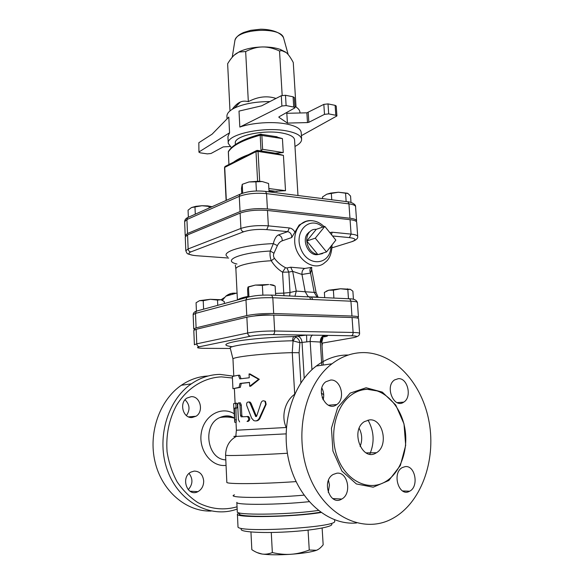 <?xml version="1.0" encoding="UTF-8"?>
<svg xmlns="http://www.w3.org/2000/svg" width="584" height="584" viewBox="0 0 584 584"><rect width="100%" height="100%" fill="white"/><g stroke="black" fill="none" stroke-linecap="round" stroke-linejoin="round"><path stroke-width="0.88" d="M328.244 492.356L329.456 484.961L328.471 480.311M323.113 399.828C324.215 395.74 323.799 391.813 321.864 388.039M225.804 459.878C206.948 459.433 202.115 424.794 219.767 417.604L219.803 417.589C224.723 415.37 229.585 415.531 234.381 418.071M237.053 506.817C223.774 510.569 210.722 509.16 197.896 502.605C189.902 497.327 182.996 490.436 177.178 481.931C172.185 472.69 168.82 462.674 167.082 451.87C165.849 435.065 168.951 419.619 176.397 405.53C187.055 388.024 203.984 377.592 221.431 376.87L232.454 378.001M203.692 480.924C203.677 485.844 201.765 489.414 197.954 491.633C187.413 497.561 180.164 477.354 190.953 472.076L194.202 471.084C199.728 471.259 202.889 474.544 203.692 480.924M192.034 417.524C183.033 418.465 178.923 402.887 186.895 398.091L191.187 396.675C200.283 395.901 204.144 411.625 195.998 416.253L192.034 417.524M356.612 522.957C328.456 525.688 298.855 500.43 289.416 463.134C279.802 425.897 292.197 384.104 316.302 366.029C326.076 358.707 336.537 355.036 347.677 355.006M363.606 352.59C394.623 352.765 422.495 383.71 429.204 422.502C436.109 461.229 420.809 503.809 391.835 518.891C363.102 534.316 324.835 516.073 309.162 475.675C293.19 435.474 304.651 384.272 331.967 363.796C341.822 356.328 352.364 352.597 363.606 352.59M367.329 389.331C361.737 389.513 356.474 391.331 351.539 394.806C335.435 405.975 328.683 435.255 337.713 458.126C346.538 481.128 368.606 491.589 385.104 481.895C400.726 472.996 408.946 449.059 404.661 427.335C400.485 405.573 384.425 388.842 367.329 389.331M398.39 378.651L394.609 379.907C384.411 386.228 393.966 409.304 403.77 402.12C412.216 397.251 407.763 377.87 398.39 378.651M405.165 466.631L402.339 467.55C391.462 473.062 399.047 497.641 409.625 491.21C419.202 486.713 415.239 465.025 405.165 466.631M336.778 473.215L333.143 474.471C321.127 481.136 330.069 506.591 341.757 499.043C352.152 493.736 347.838 471.485 336.778 473.215M330.712 380.023L325.923 381.724C314.798 389.346 326.157 412.968 336.822 404.529C345.816 398.828 340.91 379.206 330.712 380.023M369.511 419.889C383.067 418.326 388.907 445.957 376.417 452.739C362.211 462.535 349.75 430.35 364.431 421.619L369.511 419.889M359.197 428.357C362.189 434.277 362.496 440.314 360.109 446.461M233.731 376.184L219.912 374.388C209.817 374.57 200.297 377.717 191.355 383.834C167.192 400.281 155.833 439.394 167.615 470.872C179.157 502.481 210.809 518.826 237.155 509.051M208.167 375.994C198.684 376.454 189.742 379.542 181.347 385.257C159.848 399.93 148.073 432.547 155.03 461.82C161.856 491.129 186.252 511.854 211.153 511.051M189.07 473.434C193.136 478.989 192.851 484.413 188.216 489.713M185.04 399.77C189.815 404.595 190.274 409.873 186.405 415.589M263.786 400.806L265.472 401.361L266.129 404.303L259.953 418.254C259.011 420.049 257.675 420.925 255.938 420.881M259.238 418.283L265.654 404.289L265.012 401.369C263.377 400.369 262.114 400.719 261.201 402.442L256.675 416.1L255.748 416.538L250.04 403.252L249.003 402.048C247.083 401.821 246.331 402.96 246.733 405.486L251.616 418.144L253.719 420.546C255.989 421.407 257.829 420.655 259.238 418.283L259.953 418.254M233.856 408.442L233.629 403.661L235.396 403.31C236.206 405.179 236.213 406.771 235.432 408.077L234.447 408.238L234.717 422.261L233.914 408.493M236.016 403.274L236.834 403.237C237.63 405.106 237.644 406.69 236.885 408.012L235.921 408.165L236.206 422.181L234.856 422.254M235.921 408.165L234.447 408.238M294.599 394.331C285.539 400.639 280.714 415.669 286.24 427.488L286.335 427.444M300.891 382.834L299.088 352.729L292.234 352.648C264.26 353.32 231.512 357.021 232.972 359.145L233.79 376.162M248.835 401.982L250.003 402.018L251.032 403.23L256.471 416.436M239.747 402.843L240.374 402.814L241.309 405.055L241.812 415.326L242.499 416.779M246.871 416.472L248.543 416.545C250.251 418.516 250.127 420.137 248.171 421.392L247.054 421.444C249.069 420.195 249.207 418.582 247.463 416.604L241.126 416.808L240.498 415.392L239.995 405.106L239.046 402.872C238.17 402.661 237.724 403.486 237.71 405.347L238.403 419.567L239.608 421.94M238.418 375.249L239.776 378.87L249.244 377.775L249.047 373.935L258.624 379.264L249.675 386.243L249.477 382.396L240.002 383.44L239.017 387.404L232.936 388.703L232.366 376.826C232.614 376.373 234.629 375.848 238.418 375.249L239.732 375.227L241.002 378.709M249.047 373.935L250.018 373.95L259.289 379.301L250.645 386.25L249.675 386.243M249.485 382.491L241.28 383.411L240.323 387.367L232.936 388.703M240.323 387.367L239.017 387.404M241.28 383.411L240.002 383.44M259.289 379.301L258.624 379.264M353.444 299.293L352.882 291.204L350.298 289.284L347.83 289.569L340.538 288.759L350.298 289.284M326.215 291.219L328.77 290.197L324.368 292.416L324.704 297.643M340.538 288.759L333.376 290.175L328.77 290.197L340.538 288.759M262.362 285.364L255.317 285.08L268.713 284.525L262.362 285.364L262.895 295.146M274.604 285.846L269.91 284.605C272.618 284.846 274.122 285.233 274.422 285.78M248.185 286.897L255.317 285.08L247.952 287.197L247.579 289.562L247.959 296.906M333.902 298.074L333.376 290.175M275.655 295.373L275.13 286.05M348.466 298.745L347.83 289.569M248.945 296.833L248.448 287.16M199.582 300.643L210.328 299.3L203.225 300.694L199.582 300.643L196.071 302.746L196.421 311.111L195.494 313.396L245.981 299.884L246.901 297.431L248.463 296.869M220.869 299.731L217.518 300.088L210.328 299.3L220.869 299.731L224.271 301.534L224.365 303.541M217.759 305.337L217.518 300.088M203.597 309.177L203.225 300.694M351.006 202.466L350.553 196.056L347.998 193.508L338.377 192.231L347.429 193.224M326.814 194.187L330.785 193.085L338.377 192.231L326.814 194.187L322.492 196.969L322.602 198.611M255.923 181.843L248.996 181.945L258.318 181.244L262.223 181.536L255.923 181.843L256.412 191.004M269.056 191.866L268.582 183.515L262.223 181.536M248.996 181.945L242.236 184.332L241.484 188.398L241.747 193.487M331.756 199.764L331.34 193.538M346.151 201.575L345.553 193.078M242.688 193.151L242.236 184.332M191.464 207.568L195.881 206.327L201.976 205.729L191.464 207.568L188.063 210.189L188.347 217.117M195.881 206.327L194.983 207.013L195.297 214.182M212.021 206.729L201.976 205.729L207.7 205.889L212.021 206.729M209.108 208.028L209.043 206.546M272.341 552.573C279.079 554.114 285.299 554.683 291 554.274C278.823 555.041 269.173 554.961 262.07 554.026C265.238 554.508 268.662 554.026 272.341 552.573L271.275 532.484M250.952 531.995L251.828 549.668C255.485 552.114 258.894 553.566 262.07 554.026L257.099 552.581M309.257 550.033L316.513 550.281C311.564 552.041 303.059 553.369 291 554.274C296.708 553.895 302.797 552.479 309.257 550.033L308.067 530.133M318.251 549.405L316.513 550.281C318.667 549.464 320.886 547.631 323.164 544.799L322.127 528.053M241.601 528.717C237.527 531.739 259.303 533.477 286.773 531.914C314.243 530.403 335.69 526.25 331.303 523.702M334.566 519.826L334.654 521.14C338.53 527.527 234.848 533.331 237.995 526.542L237.396 514.102C234.783 518.044 293.533 517.081 320.996 512.511M239.038 512.825L237.396 514.102M240.221 513.241C231.658 517.198 282.167 517.431 313.484 513.256L320.609 512.226M234.293 55.093L239.396 51.713C245.652 48.793 253.31 47.202 262.384 46.954C269.355 46.881 275.334 47.698 280.327 49.428L285.678 52.144M294.978 107.828L294.351 97.601L293.095 96.805L293.723 107.062L294.978 107.828L279.057 116.785L278.926 117.304L278.904 116.895M335.121 105.346L335.807 115.274L336.917 115.946L336.231 106.04L335.121 105.346L328.011 103.901L323.828 104.383L306.87 112.822L307.491 122.582L287.416 123.085L278.926 117.304M287.416 123.085L286.824 113.303L286.255 112.902M307.491 122.582L308.834 122.304L308.206 112.544M323.828 104.383L324.5 114.362L308.834 122.304M229.884 146.504L223.227 146.898L211.007 153.49L207.335 153.884L200.283 152.84L198.94 152.183L198.837 142.722L198.94 152.183M294.971 146.445C299.453 144.182 301.673 141.788 301.614 139.255C301.154 135.517 296.051 132.729 286.321 130.867C263.202 126.319 226.198 134.605 228.256 143.357L227.921 136.568L229.57 132.787L228.797 117.07L212.116 134.159L198.837 142.722M229.57 132.787L199.239 151.789M293.095 96.805L285.488 95.265L281.291 95.718L261.639 105.835L239.009 111.099L239.834 127.071L281.904 106.025L286.109 105.573L285.488 95.265M293.723 107.062L286.109 105.573M306.87 112.822L286.824 113.303M324.5 114.362L328.69 113.887L328.011 103.901M335.807 115.274L328.69 113.887M336.917 115.946L301.388 135.671M296.03 107.025L293.27 62.51C290.715 57.699 288.379 54.4 286.255 52.604L281.846 50.647L279.524 50.961C273.319 48.18 267.603 46.844 262.384 46.954C257.157 47.019 251.58 48.552 245.66 51.553L239.082 52.027L236.294 53.494C233.512 55.378 230.629 58.794 227.636 63.744L229.987 110.887M232.235 109.288C234.994 105.551 237.695 103.134 240.323 102.039C242.623 100.995 245.295 100.871 248.331 101.653L245.66 51.553M269.888 101.587C255.529 101.623 243.754 103.755 234.571 108.003C229.388 110.632 226.84 113.398 226.921 116.296L227.052 118.859M299.972 112.989L299.921 112.216C299.767 110.062 298.088 108.113 294.891 106.361M248.331 101.653C257.953 96.594 267.18 95.528 275.998 98.441M282.174 95.389L279.524 50.961M301.614 139.255L301.191 132.466C300.724 128.655 295.628 125.786 285.897 123.874C272.414 121.326 251.996 122.749 239.834 127.071M228.256 143.357L231.417 147.708M297.979 195.509L294.562 139.817C294.175 136.78 290.022 134.517 282.101 133.028C263.457 129.407 233.724 136.043 235.323 143.131L235.396 144.54M356.342 221.548L356.583 220.81C356.393 219.606 354.189 218.744 349.962 218.233L348.947 203.874L347.94 201.801L346.954 201.677M189.012 216.985L187.603 217.613L186.931 219.526L184.639 221.657L185.201 235.491L187.508 233.49L240.046 211.591C247.601 208.984 256.719 208.094 267.406 208.933L349.962 218.233M275.436 153.22L283.423 155.38L285.51 190.683L269.034 191.574M274.597 136.386L282.43 138.598L283.255 152.577L275.298 153.198M260.814 134.101L260.172 135.203L261.026 150.723L262.61 149.314L261.829 135.116L261.033 134.094M233.556 162.169C237.053 159.542 242.002 157.045 248.404 154.687M185.201 235.491L185.522 236.177M196.166 329.288L196.772 343.823L194.399 344.779L193.8 330.383L196.166 329.288L246.857 317.178C254.354 315.659 263.326 314.973 273.779 315.104L352.064 317.528C356.255 317.681 358.423 318.061 358.569 318.674L359.605 333.391C359.467 332.865 357.298 332.559 353.108 332.457L274.67 330.997C264.187 330.96 255.186 331.632 247.667 332.997L196.772 343.823C196.998 345.589 197.888 346.567 199.429 346.75L250.492 336.209C256.777 335.099 264.289 334.544 273.02 334.559L306.556 335.085L294.007 336.567C293.175 337.004 292.715 338.406 292.628 340.771L299.891 342.684C299.409 340.187 298.008 338.275 295.679 336.946L293.08 340.844L292.234 352.648M331.537 234.739L332.084 232.213L351.079 234.111L350.064 219.672C354.291 220.183 356.495 221.037 356.685 222.234L357.7 236.469C357.517 235.352 355.313 234.564 351.079 234.111L349.393 237.6C356.021 238.506 356.693 239.914 351.415 241.82L332.033 247.813M228.68 258.048L196.326 255.704C188.924 254.974 187.07 253.719 190.764 251.93L243.696 231.76C250.076 229.738 257.756 229.023 266.735 229.614L268.348 225.862C257.639 225.139 248.492 225.993 240.9 228.439L188.136 248.93L185.822 250.792L185.252 236.878L187.566 234.892L240.119 213.116C247.682 210.525 256.807 209.641 267.487 210.466L350.064 219.672M308.651 232.366L309.411 232.103M326.5 251.952L315.287 238.17L324.813 226.388L335.844 240.097L326.5 251.952L317.886 254.588L306.768 240.995L315.287 238.17M323.441 252.887L322.273 253.668L317.886 254.588C311.601 253.317 307.892 248.784 306.768 240.995L316.258 229.329L324.813 226.388M306.768 240.995C306.6 237.812 307.286 235.096 308.827 232.848C310.739 230.271 313.214 229.096 316.258 229.329M317.718 254.573C309.192 256.427 301.497 241.221 307.308 233.877L310.199 231.3M231.833 294.475L233.666 293.139M234.469 293.132L235.191 293.526M230.498 293.891L227.373 295.738M224.336 297.614L221.037 299.774M222.394 300.293L225.84 296.176C228.877 293.737 232.293 292.774 236.104 293.27M310.965 296.869L311.52 297.037L312.703 299.497L350.926 301.198L349.707 298.804L348.816 298.672M306.301 296.789L309.564 296.942L310.739 299.409L312.703 299.497M309.615 296.979L308.075 296.497L305.184 291.759L296.278 291.08L290.022 292.504L283.758 293.132L283.999 295.76M294.942 296.263L296.278 291.08L292.679 271.37L301.972 274.443C301.775 271.363 302.709 269.363 304.775 268.443L290.715 267.202L292.679 271.37L288.817 272.071L286.934 267.976L285.474 267.684L282.546 272.18L288.817 272.071L290.022 292.504L289.613 296.022M357.32 318.024L358.459 317.207C358.313 316.586 356.152 316.192 351.962 316.039L273.692 313.52C263.245 313.374 254.274 314.068 246.776 315.601L196.1 327.843L193.742 328.953L195.005 329.617M311.987 220.686C307.622 220.241 303.811 221.526 300.541 224.526L299.169 225.023L291.708 237.549C291.744 234.315 290.416 232.352 287.7 231.644L278.269 234.994C276.079 236.162 274.429 239.031 273.327 243.616L270.297 251.018C269.706 254.077 270.027 257.318 271.261 260.741C274.195 265.552 277.962 269.363 282.546 272.18L283.758 293.132L275.546 293.394M299.169 225.023L306.067 221.373M316.061 292.526L317.908 296.701L317.09 297.103L314.199 292.401L310.557 273.064L311.659 269.239L316.068 292.526L305.184 291.759L301.972 274.443L310.557 273.064C309.513 270.721 309.717 268.925 311.162 267.676M311.79 267.37L304.775 268.443M290.715 267.202L286.934 267.976M285.474 267.684C281.021 265.384 277.342 262.267 274.451 258.332L271.261 260.741C251.726 261.8 235.221 265.829 235.885 269.071L235.323 265.07M274.451 258.332C273.319 256.588 273.166 254.879 273.991 253.215L270.297 251.018C239.878 252.66 221.497 260.537 236.973 264.026M273.991 253.215L277.378 245.601L273.327 243.616C243.309 244.791 219.504 252.164 227.665 256.851M277.378 245.601C278.641 243.119 280.254 241.528 282.233 240.812C282.276 237.622 280.955 235.688 278.269 234.994M343.144 317.251L348.195 317.411M254.544 315.951L254.945 315.849C260.486 314.856 265.822 314.594 270.954 315.061M236.148 436.182C232.826 436.445 232.906 436.518 236.381 436.401L235.892 435.423L236.389 430.233L286.24 427.488L286.299 427.926M323.704 394.762L323.58 397.631M323.587 393.404L323.667 394.704L321.317 393.105M299.088 352.729L299.891 342.684L310.192 341.494L321.149 342.085L322.412 343.239L322.032 346.057M295.679 336.946L294.007 336.567C274.049 336.961 250.032 338.917 236.922 341.18C223.92 343.64 222.394 345.487 232.352 346.735M306.782 341.874L306.556 335.085L324.178 335.311C321.645 336.318 320.353 338.537 320.309 341.969L321.791 365.248M324.215 336.851C327.704 336.245 328.383 335.756 326.244 335.398C322.937 336.128 321.244 338.362 321.149 342.085M322.485 343.071L353.327 337.683C358.518 336.647 357.868 336.019 351.386 335.8L324.178 335.311M318.302 510.467L314.769 510.934C284.824 514.869 235.133 515.241 237.286 511.774L236.841 502.357C235.016 505.211 278.4 504.948 309.118 501.678M368.037 420.086C374.132 431.182 374.724 442.541 369.818 454.162M234.177 413.749C221.46 405.749 204.086 415.363 201.327 432.744C198.217 450.067 211.466 467.324 226.059 465.375M366.11 387.754L350.166 393.112L337.698 407.486L331.449 428.225L332.931 451.052L341.896 471.047L356.371 483.946L373.191 487.195L388.849 480.479L400.347 465.499L405.676 445.38L404.011 423.918L395.74 405.004L382.308 392.105L366.11 387.754M266.129 404.303L265.654 404.289M236.483 419.794L235.002 419.874M292.27 352.648L294.701 394.105M251.032 403.23L250.04 403.252M256.267 416.151L255.427 416.18M236.885 408.012L235.432 408.077M236.651 403.164L235.243 403.23M241.309 405.055L239.995 405.106M248.171 421.392L247.054 421.444M241.812 415.326L240.498 415.392M234.746 41.515L234.914 40.449C236.644 28.784 280.502 26.331 283.525 37.726L283.809 38.778M281.291 95.718L281.904 106.025M187.508 233.49L186.931 219.526L239.272 196.355L239.951 194.282L241.389 193.625M240.046 211.591L239.272 196.355C246.798 193.603 255.894 192.698 266.552 193.632L265.618 191.428L264.705 191.311M267.406 208.933L266.552 193.632L348.947 203.874C353.167 204.444 355.371 205.371 355.568 206.656L356.583 220.81M228.337 152.117L228.329 151.95C232.133 145.657 242.747 140.072 260.172 135.203L282.43 138.598M277.123 136.817L260.457 134.196C243.061 139.036 232.366 144.81 228.381 151.519L228.921 164.513L228.329 151.95L228.68 151.015M283.255 152.577L262.61 149.314M256.967 150.402L255.996 151.65L258.055 151.431L257.245 150.38M278.013 153.628L257.646 150.438L256.296 150.701L225.03 166.477L224.519 167.608L225.599 166.185M226.322 200.356L224.731 167.382L255.996 151.65L257.602 181.23M259.683 181.303L258.055 151.431L283.423 155.38M285.51 190.683L268.866 188.544M268.976 190.457L277.079 191.486M246.776 315.601L245.981 299.884C253.441 298.198 262.384 297.482 272.808 297.731L271.677 295.19C262.252 294.767 253.996 295.511 246.901 297.431L196.436 311.119M332.53 235.972L349.393 237.6M266.735 229.614L287.7 231.644L289.343 227.957L268.348 225.862L267.487 210.466M309.564 296.942L270.83 295.059M196.399 311.133C194.348 311.805 193.267 312.973 193.151 314.637L195.494 313.396L196.1 327.843M310.126 296.979L311.491 297.03L312.674 299.497M273.692 313.52L272.808 297.731L310.739 299.409M351.962 316.039L350.926 301.198C355.108 301.402 357.277 301.862 357.43 302.57L358.459 317.207M317.105 297.103L303.804 296.679M311.316 296.949L314.849 297.19M240.119 213.116L240.9 228.439C241.156 230.322 242.083 231.425 243.696 231.76M187.566 234.892L188.136 248.93C188.362 250.645 189.238 251.646 190.764 251.93M294.767 231.855C293.365 229.556 291.555 228.256 289.343 227.957M195.698 255.653L196.326 255.704M357.7 236.469C358.087 238.228 356.401 239.885 352.648 241.433L351.415 241.82M332.084 232.213L329.799 232.578M282.233 240.812L291.708 237.549M247.937 296.416C242.258 297.563 238.863 298.731 237.761 299.913M324.142 226.621C320.039 222.628 315.426 220.635 310.316 220.65C306.001 221.029 302.746 222.322 300.541 224.526C296.767 228.256 294.818 233.323 294.694 239.725C293.978 258.208 314.25 272.932 325.04 262.391C329.398 259.478 331.741 253.646 332.062 244.893M330.924 246.338C330.785 264.734 308.564 267.669 301.11 249.565C293.183 231.651 309.783 215.116 322.784 227.088M230.344 348.466L204.699 348.341C197.487 348.217 195.728 347.684 199.429 346.75M303.972 495.159C267.085 498.422 224.869 498.013 234.491 494.852M286.029 433.868L236.381 436.401C229.417 440.197 225.818 446.446 225.585 455.148L226.833 482.267C225.482 484.267 261.012 484.063 296.059 481.603M225.585 455.148C224.519 456.06 254.405 455.206 287.372 453.264M297.03 336.055C299.869 336.508 301.534 338.603 302.037 342.341L304.206 378.184M311.944 369.694L310.192 341.494C310.104 338.435 310.878 336.267 312.513 334.99M323.514 398.091L322.251 397.835M232.994 359.021L230.322 348.392C226.453 345.837 261.953 341.326 292.628 340.771M351.386 335.8C352.539 335.413 353.116 334.296 353.108 332.457L352.064 317.528M273.02 334.559C274.115 334.143 274.662 332.953 274.67 330.997L273.779 315.104M250.492 336.209C248.864 335.997 247.923 334.924 247.667 332.997L246.857 317.178M353.327 337.683L353.984 337.559M234.293 418.078C230.132 415.334 225.285 415.173 219.767 417.604M234.388 418.108C229.322 416.845 224.46 416.677 219.803 417.589M316.302 366.029L331.967 363.796M351.539 394.806C356.306 391.346 361.423 389.491 366.891 389.243L377.651 391.01M403.77 402.12L397.127 402.646M409.625 491.21L402.566 490.947M341.757 499.043L332.727 498.575M376.417 452.739L366.051 452.877M336.822 404.529L328.42 405.223M181.347 385.257L191.355 383.834M197.954 491.633L189.975 491.224M195.998 416.253L188.515 416.874M236.389 430.233L236.002 422.195M235.096 403.252L234.388 388.623M251.916 375.607L253.668 376.147M250.003 402.018L249.003 402.048M265.472 401.361L265.012 401.369M256.354 416.523L255.748 416.538M235.396 403.31L236.834 403.237M240.374 402.814L239.046 402.872M248.543 416.545L247.463 416.604M242.433 416.75L241.126 416.808M347.414 288.817L348.349 289.343M330.785 193.085L330.281 193.516M207.7 205.889L208.524 206.429M232.235 57.247L234.914 40.449C235.936 37.157 238.907 34.485 243.835 32.419L250.682 30.331L260.741 29.2C271.757 29.331 280.634 32.405 283.525 37.726L288.189 54.582M280.327 49.428L281.846 50.647M240.323 102.039L234.571 108.003M355.568 206.656C356.036 203.947 349.889 201.743 347.94 201.801L265.618 191.428C255.792 190.347 247.236 191.297 239.951 194.282L187.603 217.613C185.727 218.533 184.734 219.883 184.639 221.657M226.103 200.458L224.519 167.608M307.308 233.877L308.827 232.848M357.43 302.57C356.576 300.074 354.006 298.818 349.707 298.804L309.571 296.949M225.84 296.176L237.067 292.993M193.158 255.354C186.186 253.551 187.428 254.201 185.822 250.792M311.659 269.246L311.747 267.399M237.418 300.008L235.885 269.071M193.151 314.637L193.742 328.953M322.178 397.631L322.937 397.959M322.93 337.749L321.791 342.29L323.244 365.044M323.317 399.069L322.697 398.96M356.795 336.669C358.649 336.004 359.583 334.917 359.605 333.391"/></g></svg>
